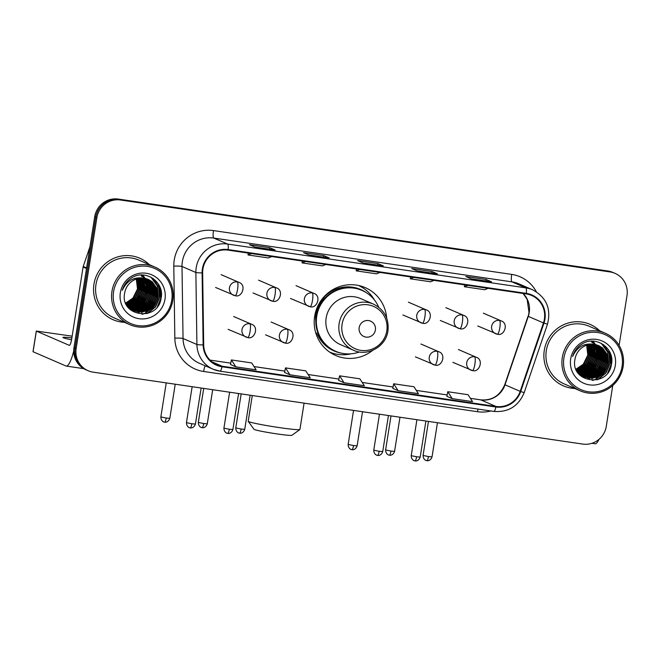 <?xml version="1.0" encoding="UTF-8"?>
<svg xmlns="http://www.w3.org/2000/svg" width="660" height="660" viewBox="0 0 660 660"><rect width="100%" height="100%" fill="white"/><g stroke="black" fill="none" stroke-linecap="round" stroke-linejoin="round"><path stroke-width="0.99" d="M386.686 318.095A37.001 36.168 113.4 0 0 365.178 287.603A37.001 36.168 113.4 0 0 314.655 316.305A37.001 36.168 113.4 0 0 335.808 355.534A37.001 36.168 113.4 0 0 372.751 350.32M330.841 352.902A37.001 36.168 113.4 0 0 333.704 353.504M362.257 287.463A37.001 36.168 113.4 0 0 359.857 285.796M619.105 345.394L627 295.564A20.947 20.468 113.4 0 0 615.029 273.355L612.86 272.423A20.947 20.468 113.4 0 0 607.819 270.988L118.264 199.072A20.947 20.468 113.4 0 0 94.71 216.744L73.986 347.581A20.947 20.468 113.4 0 0 85.965 369.781L87.046 370.252A20.947 20.468 113.4 0 1 75.075 348.051A20.947 20.468 113.4 0 0 87.046 370.252L88.126 370.722A20.947 20.468 113.4 0 0 93.167 372.157L582.722 444.073A20.947 20.468 113.4 0 0 606.276 426.393L612.76 385.481M615.029 273.355A20.947 20.468 113.4 0 0 609.988 271.928L120.433 200.005A20.947 20.468 113.4 0 0 96.88 217.684L95.791 217.214L75.075 348.051L95.791 217.214A20.947 20.468 113.4 0 1 119.353 199.535A20.947 20.468 113.4 0 0 95.791 217.214L94.71 216.744M609.988 271.928L119.353 199.535L608.899 271.458A20.947 20.468 113.4 0 1 613.94 272.893A20.947 20.468 113.4 0 0 608.899 271.458L607.819 270.988M93.951 284.196A33.511 32.752 113.4 0 0 113.107 319.721A33.511 32.752 113.4 0 0 124.402 322.319A33.511 32.752 113.4 0 1 113.107 319.721A33.511 32.752 113.4 0 1 93.951 284.196A33.511 32.752 113.4 0 1 139.714 258.2A33.511 32.752 113.4 0 0 93.951 284.196M544.285 350.353A33.511 32.752 113.4 0 0 563.442 385.877A33.511 32.752 113.4 0 0 574.736 388.484A33.511 32.752 113.4 0 1 563.442 385.877A33.511 32.752 113.4 0 1 544.285 350.353A33.511 32.752 113.4 0 1 590.048 324.357A33.511 32.752 113.4 0 0 544.285 350.353M202.925 268.983A22.341 21.838 -66.6 0 1 228.055 250.123L526.251 293.931A22.341 21.838 -66.6 0 1 531.622 295.465A22.341 21.838 -66.6 0 1 543.461 322.93L520.179 391.372A22.341 21.838 -66.6 0 1 495.982 406.453L222.115 366.217A22.341 21.838 -66.6 0 1 216.736 364.691A22.341 21.838 -66.6 0 1 203.684 344.883L202.653 272.861A22.341 21.838 -66.6 0 1 202.925 268.983M202.389 268.9A22.902 22.382 113.4 0 0 202.1 272.877L203.14 344.899A22.902 22.382 113.4 0 0 222.024 366.77L495.899 407.005A22.902 22.382 113.4 0 0 520.69 391.553L543.98 323.103A22.902 22.382 113.4 0 0 526.333 293.387L228.145 249.579A22.902 22.382 113.4 0 0 202.389 268.9M491.37 281.787A5.585 1.138 98.4 0 1 491.436 281.787A5.585 1.138 98.4 0 1 491.494 281.803L486.073 279.46L465.795 276.482L471.207 278.825L491.494 281.803M485.834 280.962L486.073 279.46M437.275 273.842A5.585 1.138 98.4 0 1 437.341 273.842A5.585 1.138 98.4 0 1 437.398 273.859L431.978 271.516L411.7 268.537L417.112 270.88L437.398 273.859M431.747 273.017L431.978 271.516M274.989 250A5.585 1.138 98.4 0 1 275.055 250A5.585 1.138 98.4 0 1 275.113 250.016L269.701 247.673L249.414 244.695L254.834 247.038L275.113 250.016M269.462 249.175L269.701 247.673M329.084 257.945A5.585 1.138 98.4 0 1 329.15 257.945A5.585 1.138 98.4 0 1 329.208 257.961L323.796 255.618L303.509 252.64L308.921 254.983L329.208 257.961M323.557 257.12L323.796 255.618M383.179 265.889A5.585 1.138 98.4 0 1 383.245 265.889A5.585 1.138 98.4 0 1 383.303 265.906L377.891 263.571L357.604 260.584L363.016 262.927L383.303 265.906M377.652 265.072L377.891 263.571M149.341 264.643A33.511 32.752 113.4 0 0 139.714 258.2A33.511 32.752 113.4 0 1 149.341 264.643M599.676 330.808A33.511 32.752 113.4 0 0 590.048 324.357L590.048 324.357A33.511 32.752 113.4 0 1 599.676 330.808M96.88 217.684L76.156 348.513A20.947 20.468 113.4 0 0 88.126 370.722M446.869 396.305L452.232 398.64L472.519 401.618L468.055 394.705L447.769 391.726L446.869 396.322M284.592 372.463L289.946 374.798L310.233 377.776L305.77 370.862L285.483 367.884L284.584 372.479M230.497 364.518L235.851 366.853L256.138 369.831L251.674 362.917L231.388 359.939L230.488 364.534M392.774 388.361L398.137 390.687L418.423 393.673L413.96 386.76L393.673 383.782L392.774 388.369M344.041 382.742L364.328 385.721L359.865 378.815L339.578 375.829L338.629 380.399L344.041 382.742L339.578 375.829M359.642 269.462L356.21 270.856L356.433 268.983M379.921 272.44L376.489 273.834L356.21 270.856M305.547 261.509L302.115 262.903L302.338 261.038M325.834 264.495L322.402 265.889L302.115 262.903M251.452 253.564L248.02 254.958L248.242 253.093M271.738 256.542L268.307 257.936L248.02 254.958M413.729 277.406L410.297 278.8L410.528 276.936M434.016 280.385L430.584 281.779L410.297 278.8M467.824 285.351L464.392 286.745L464.623 284.881M488.111 288.329L484.679 289.724L464.392 286.745M289.946 374.798L285.483 367.884M235.851 366.853L231.388 359.939M398.137 390.687L393.673 383.782M452.232 398.64L447.769 391.726M71.874 337.895A22.341 1.196 9 0 0 62.915 337.45A22.341 1.196 9 0 0 71.56 339.793M138.509 306.636A27.926 27.299 113.4 0 0 141.1 303.88M142.337 302.255A27.926 27.299 113.4 0 0 147.213 290.326M73.722 350.938A27.926 5.709 98.4 0 1 66.281 366.077A27.926 5.709 98.4 0 1 65.975 365.995L33 351.714L36.275 331.056L69.25 345.337A6.98 1.427 -81.6 0 0 69.325 345.361A6.98 1.427 -81.6 0 0 71.692 339.034L83.094 267.036A3.49 3.415 -66.6 0 1 83.243 266.442L89.974 246.659M72.146 336.171L36.275 331.056M171.74 300.259A30.022 29.345 113.4 0 0 147.353 266.376A30.022 29.345 113.4 0 0 113.586 291.712A30.022 29.345 113.4 0 0 137.973 325.594A30.022 29.345 113.4 0 0 171.74 300.259M172.821 300.341A31.416 30.706 113.4 0 0 154.861 267.036A31.416 30.706 113.4 0 0 111.961 291.398A31.416 30.706 113.4 0 0 129.921 324.712A31.416 30.706 113.4 0 0 172.821 300.341M154.861 267.036L138.88 260.123A31.416 30.706 113.4 0 0 95.98 284.493A31.416 30.706 113.4 0 0 113.941 317.798L129.921 324.712M125.581 302.89A17.457 17.061 113.4 0 0 132.94 298.072L137.486 288.923L136.306 279.056M137.47 278.701L139.177 289.658L135.44 297.883L128.139 303.229L126.011 303.905M137.247 278.759L138.839 289.509L135.102 297.734L127.801 303.08L125.92 303.699M138.377 278.487L140.53 290.243L136.793 298.468L129.492 303.806L126.406 304.705M138.155 278.536L140.192 290.095L136.455 298.32L129.154 303.666L126.307 304.516M139.26 278.322L141.883 290.829L138.146 299.054L130.845 304.392L126.811 305.448M139.037 278.363L141.545 290.68L137.808 298.906L130.507 304.252L126.712 305.266M140.118 278.215L143.237 291.415L139.499 299.64L132.198 304.978L127.273 306.133M139.904 278.239L142.898 291.266L139.161 299.491L131.86 304.837L127.141 305.968M140.951 278.149L144.598 292L140.852 300.226L133.559 305.563L127.801 306.768M140.745 278.157L144.26 291.852L140.514 300.077L133.221 305.423L127.669 306.611M141.776 278.124L145.951 292.586L142.205 300.811L134.912 306.149L128.353 307.362M141.57 278.124L145.612 292.438L141.867 300.663L134.574 306.009L128.213 307.213M142.576 278.14L146.776 285.054L147.304 293.172L143.558 301.397L136.265 306.735L128.914 307.915M142.379 278.132L146.965 293.024L143.22 301.249L135.927 306.595L128.766 307.783M143.36 278.19L148.005 285.244L148.657 293.758L144.919 301.983L137.618 307.321L129.492 308.443M143.17 278.173L147.7 285.194L148.319 293.609L144.581 301.834L137.28 307.18L129.344 308.311M144.136 278.281L149.226 285.45L150.01 294.343L146.273 302.569L138.971 307.906L130.078 308.929M129.888 308.905L129.376 308.814M143.946 278.256L148.921 285.392L149.671 294.195L145.934 302.42L138.633 307.766L129.929 308.814M144.886 278.396L150.579 286.036L151.363 294.929L147.625 303.154L140.324 308.492L130.688 309.391M130.499 309.35L129.946 309.226M129.764 309.185L132.553 310.637L129.459 308.897M144.705 278.363L150.241 285.887L151.024 294.781L147.287 303.006L139.986 308.352L130.531 309.276M130.35 309.243L129.797 309.127M145.629 278.545L151.932 286.622L152.724 295.507L148.978 303.74L141.677 309.078L131.307 309.812M131.125 309.771L130.581 309.623M145.439 278.503L151.594 286.473L152.377 295.366L148.64 303.592L141.339 308.929L131.15 309.713M130.969 309.664L130.424 309.532M146.347 278.734L148.211 280.046L153.285 287.207L154.077 296.092L150.331 304.326L143.038 309.664L131.934 310.208M131.761 310.159L131.225 309.994M131.596 310.06L130.531 309.738M130.886 309.845L130.218 309.614M146.173 278.685L147.873 279.898L152.947 287.059L153.739 295.952L149.993 304.177L142.7 309.515L131.777 310.117M147.056 278.949L149.564 280.632L154.638 287.793L155.43 296.678L151.685 304.912L144.392 310.25L132.577 310.579M132.404 310.513L131.885 310.324M132.239 310.431L131.2 310.051M146.883 278.891L149.226 280.483L154.3 287.644L155.092 296.538L151.346 304.763L144.053 310.101L132.421 310.489M131.546 310.183L131.035 309.977M147.757 279.197L150.917 281.218L155.991 288.379L156.783 297.264L153.046 305.489L145.744 310.835L133.237 310.909M133.064 310.843L132.553 310.637M147.584 279.13L150.579 281.069L155.653 288.23L156.445 297.124L152.707 305.349L145.406 310.687L133.072 310.827M132.899 310.769L132.388 310.563M144.301 278.297A17.457 17.061 113.4 0 0 124.666 293.032C119.534 316.767 157.996 321.915 161.04 298.501C165 282.332 145.662 268.859 131.926 277.67C127.108 280.657 123.898 284.881 122.29 290.326C126.877 280.45 134.211 276.441 144.301 278.297L148.442 279.469L152.27 281.803L157.352 288.964L158.136 297.85L154.399 306.075L147.097 311.421L133.906 311.223L129.97 308.839L127.067 305.861M148.269 279.394L151.932 281.655L157.014 288.816L157.798 297.709L154.06 305.935L146.759 311.272L133.741 311.149M133.914 311.223L127.949 307.147M136.546 278.974L137.825 289.072L134.079 297.297L125.639 303.047M120.351 292.71A23.042 22.523 113.4 0 0 139.062 318.714A23.042 22.523 113.4 0 0 164.975 299.269A23.042 22.523 113.4 0 0 146.264 273.265A23.042 22.523 113.4 0 0 120.351 292.71M158.54 284.229L160.867 297.99L157.41 306.57M152.98 278.404L158.68 287.009L159.514 297.404L155.215 307.131L146.767 313.665M152.823 307.774L144.779 313.343L141.991 314.226M151.47 307.189L145.918 311.578M150.117 306.603L144.565 310.992M143.492 311.553L141.298 312.46M148.764 306.017L143.212 310.406M142.139 310.967L139.945 311.875M139.441 312.048L138.361 312.361M147.411 305.432L141.859 309.82M140.786 310.382L138.592 311.289M138.088 311.462L137.008 311.776M146.058 304.846L140.506 309.243M139.433 309.796L137.239 310.703M142.642 275.014L144.705 277.876M145.2 278.759L145.67 279.708M145.876 280.162L146.668 282.29M146.99 283.404L147.551 290.26M141.991 303.088L136.438 307.486M135.366 308.038L133.171 308.946M132.668 309.119L131.588 309.433M141.76 275.005L143.352 277.291M143.888 278.248L144.317 279.122M144.523 279.576L145.315 281.704M145.629 282.818L146.198 289.674M140.638 302.503L135.085 306.9M134.013 307.453L131.819 308.36M131.315 308.534L130.234 308.847M140.885 275.03L141.982 276.68M143.17 278.99L143.963 281.119M144.276 282.233L144.845 289.088M139.285 301.917L133.732 306.314M132.66 306.867L130.465 307.774M129.962 307.948L129.195 308.179M160.215 287.694L161.032 298.064L159.753 302.585M153.368 278.685L158.903 287.232L159.679 297.478L155.628 306.884L147.625 313.426M150.975 277.208L157.344 286.06L158.326 296.893L153.796 306.908L144.944 313.417L142.453 314.226M156.799 288.263L156.973 296.307L153.541 304.846L146.726 311.289M155.438 287.677L155.62 295.721L152.188 304.26L145.373 310.703M144.169 311.371L141.76 312.427M154.085 287.092L154.267 295.135L150.835 303.674L144.012 310.117M142.816 310.786L140.398 311.842M139.854 312.04L138.674 312.394M152.732 286.506L152.914 294.55L149.482 303.088L142.659 309.532M141.463 310.2L139.045 311.256M138.501 311.454L137.321 311.809M151.379 285.92L151.552 293.964L148.129 302.503L141.306 308.946M140.11 309.614L137.692 310.67M142.75 275.014L144.952 278.083M145.439 278.957L145.942 279.997M146.165 280.5L146.999 282.884M147.312 284.163L147.493 292.207L144.061 300.745L137.247 307.189M136.042 307.857L133.633 308.921M133.081 309.111L131.901 309.466M131.629 309.54L131.093 309.672M145.959 283.577L146.14 291.621L142.675 300.217M144.606 282.991L144.787 291.035L141.314 299.632M143.253 282.406L143.426 290.45L139.961 299.046M141.9 281.82L142.073 289.864L138.608 298.46M140.547 281.234L140.72 289.278L137.255 297.875M299.871 429.536L291.901 435.311A19.198 1.031 -171 0 1 276.697 433.867A19.198 1.031 -171 0 1 254.026 429.313L248.226 421.361A26.185 1.402 9 0 0 279.139 427.564A26.185 1.402 9 0 0 299.871 429.536A26.185 1.402 9 0 0 299.921 429.47L304.087 403.136M375.4 330.025A8.382 8.192 113.4 0 0 368.593 320.57A8.382 8.192 113.4 0 0 359.172 327.64A8.382 8.192 113.4 0 0 365.978 337.095A8.382 8.192 113.4 0 0 375.4 330.025M373.453 304.111L360.467 298.501A25.138 24.569 113.4 0 0 326.155 317.996A25.138 24.569 113.4 0 0 340.519 344.644L353.504 350.254C367.603 356.969 386.034 346.566 387.956 330.858C389.144 318.557 384.31 309.639 373.453 304.111A25.138 24.569 113.4 0 0 339.133 323.606A25.138 24.569 113.4 0 0 353.504 350.254M378.724 307.238A33.165 32.414 113.4 0 0 362.026 290.425A33.165 32.414 113.4 0 0 316.75 316.148A33.165 32.414 113.4 0 0 335.709 351.31A33.165 32.414 113.4 0 0 359.387 351.962M362.026 290.425L361.49 290.194A33.165 32.414 113.4 0 0 316.206 315.917A33.165 32.414 113.4 0 0 335.164 351.079L335.709 351.31M324.687 297.957A26.185 25.591 113.4 0 0 315.925 313.863A26.185 25.591 113.4 0 0 315.793 321.214M252.277 395.53L248.201 421.278A26.185 1.402 9 0 0 248.226 421.361M351.244 353.785A36.308 35.483 -66.6 0 1 329.653 352.11M318.236 333.696L315.769 332.904M323.293 297.619L323.515 297.693A33.478 32.719 113.4 0 1 366.655 292.9M340.675 352.984A33.478 32.719 113.4 0 1 317.625 334.876L316.28 334.471M358.462 285.466A36.308 35.483 -66.6 0 1 374.476 300.052M588.844 372.793A27.926 27.299 113.4 0 0 591.434 370.037M592.672 368.412A27.926 27.299 113.4 0 0 597.547 356.483M598.958 439.387A27.926 5.709 98.4 0 1 595.048 443.759L591.913 443.297M622.075 366.415A30.022 29.345 113.4 0 0 597.688 332.533A30.022 29.345 113.4 0 0 563.92 357.877A30.022 29.345 113.4 0 0 588.308 391.751A30.022 29.345 113.4 0 0 622.075 366.415M623.155 366.498A31.416 30.706 113.4 0 0 605.195 333.193A31.416 30.706 113.4 0 0 562.295 357.555A31.416 30.706 113.4 0 0 580.255 390.868A31.416 30.706 113.4 0 0 623.155 366.498M605.195 333.193L589.215 326.279A31.416 30.706 113.4 0 0 546.315 350.65A31.416 30.706 113.4 0 0 564.275 383.955L580.255 390.868M575.916 369.047A17.457 17.061 113.4 0 0 583.267 364.229L587.821 355.08L586.641 345.213M587.804 344.858L589.512 355.814L585.775 364.039L578.473 369.385L576.345 370.062M587.582 344.924L589.174 355.666L585.437 363.891L578.135 369.237L576.254 369.856M588.712 344.644L590.865 356.4L587.128 364.625L579.827 369.971L576.741 370.862M588.489 344.693L590.527 356.251L586.789 364.477L579.488 369.823L576.642 370.673M589.594 344.479L592.218 356.986L588.481 365.211L581.179 370.557L577.145 371.605M589.372 344.52L591.88 356.837L588.142 365.062L580.841 370.409L577.046 371.423M590.452 344.371L593.571 357.572L589.834 365.797L582.533 371.143L577.607 372.289M590.238 344.396L593.233 357.423L589.495 365.648L582.194 370.994L577.475 372.124M591.286 344.305L594.932 358.157L591.187 366.382L583.894 371.728L578.135 372.925M591.08 344.314L594.594 358.009L590.848 366.234L583.547 371.58L578.003 372.768M592.111 344.281L596.285 358.743L592.54 366.968L585.247 372.314L578.688 373.519M591.904 344.281L595.947 358.594L592.202 366.82L584.909 372.166L578.548 373.37M592.911 344.297L597.11 351.211L597.638 359.329L593.893 367.554L586.6 372.9L579.249 374.08M592.713 344.289L597.3 359.18L593.554 367.405L586.261 372.751L579.101 373.939M593.695 344.347L598.339 351.4L598.991 359.914L595.254 368.14L587.953 373.477L579.827 374.599M593.505 344.33L598.034 351.359L598.653 359.766L594.916 367.991L587.614 373.337L579.678 374.467M594.47 344.438L599.56 351.607L600.344 360.5L596.607 368.725L589.306 374.063L580.412 375.086M580.222 375.061L579.711 374.971M594.28 344.413L599.255 351.549L600.006 360.352L596.269 368.577L588.967 373.923L580.264 374.971M595.221 344.553L600.913 352.192L601.697 361.086L597.96 369.311L590.659 374.649L581.023 375.548M580.833 375.507L580.28 375.383M595.039 344.52L600.575 352.044L601.359 360.938L597.622 369.163L590.32 374.509L580.866 375.433M580.684 375.4L580.132 375.284M595.963 344.71L602.266 352.778L603.058 361.672L599.313 369.897L592.012 375.235L581.641 375.969M581.46 375.928L580.915 375.779M595.774 344.668L601.928 352.63L602.712 361.523L598.975 369.748L591.673 375.094L581.485 375.87M581.303 375.829L580.759 375.688M596.681 344.891L598.546 346.203L603.619 353.364L604.411 362.257L600.666 370.483L593.373 375.82L582.268 376.365M582.095 376.315L581.559 376.15M581.386 376.093L580.866 375.903M596.508 344.842L598.207 346.054L603.281 353.215L604.073 362.109L600.328 370.334L593.035 375.68L582.112 376.274M581.93 376.225L581.402 376.06M581.221 376.002L580.701 375.82M597.391 345.106L599.899 346.789L604.972 353.95L605.764 362.843L602.019 371.068L594.726 376.406L582.912 376.736M597.217 345.048L599.56 346.64L604.634 353.801L605.426 362.695L601.681 370.92L594.388 376.266L582.219 376.489M582.574 376.588L581.534 376.208M581.881 376.34L581.369 376.134M598.092 345.353L601.252 347.374L606.326 354.536L607.117 363.429L603.38 371.654L596.079 376.992L583.572 377.066M597.919 345.287L600.913 347.226L605.987 354.387L606.779 363.28L603.034 371.506L595.741 376.852L583.407 376.992L579.793 375.053M583.234 376.926L582.722 376.72M582.887 376.794L580.049 375.309M594.635 344.462A17.457 17.061 113.4 0 0 575 359.188C569.869 382.924 608.33 388.072 611.374 364.658C615.334 348.488 595.996 335.016 582.26 343.827C577.442 346.813 574.233 351.037 572.624 356.491C577.211 346.607 584.545 342.598 594.635 344.462L598.777 345.625L602.605 347.96L607.687 355.121L608.47 364.015L604.733 372.24L597.432 377.578L584.24 377.38L580.305 374.995L577.401 372.017M598.604 345.56L602.266 347.812L607.34 354.973L608.132 363.866L604.395 372.091L597.094 377.438L584.075 377.305M584.24 377.38L578.284 373.304M586.88 345.139L588.159 355.228L584.413 363.454L575.974 369.204M570.685 358.867A23.042 22.523 113.4 0 0 589.396 384.871A23.042 22.523 113.4 0 0 615.31 365.425A23.042 22.523 113.4 0 0 596.599 339.421A23.042 22.523 113.4 0 0 570.685 358.867M608.875 350.386L611.201 364.147L607.744 372.727M603.306 344.561L609.015 353.166L609.848 363.561L605.55 373.288L597.094 379.83M603.158 373.931L595.114 379.5L592.325 380.383M601.804 373.346L596.252 377.743M600.452 372.76L594.899 377.157M593.827 377.71L591.632 378.617M599.098 372.174L593.546 376.571M592.474 377.124L590.279 378.031M589.776 378.205L588.695 378.518M597.745 371.588L592.193 375.986M591.121 376.538L588.926 377.446M588.423 377.619L587.342 377.933M596.392 371.002L590.84 375.4M589.768 375.952L587.573 376.86M592.977 341.171L595.039 344.033M595.534 344.916L596.005 345.865M596.211 346.318L597.003 348.447M597.325 349.561L597.886 356.416M592.325 369.245L586.773 373.642M585.701 374.195L583.506 375.103M583.003 375.276L581.922 375.589M592.094 341.162L593.67 343.423M594.223 344.404L594.652 345.279M594.858 345.733L595.65 347.861M595.963 348.975L596.533 355.831M590.972 368.659L585.42 373.057M584.347 373.609L582.153 374.517M581.65 374.69L580.569 375.012M591.22 341.187L592.317 342.837M593.505 345.147L594.297 347.275M594.611 348.389L595.18 355.245M589.619 368.074L584.067 372.471M582.994 373.024L580.8 373.931M580.297 374.104L579.529 374.335M610.549 353.851L611.366 364.221L610.087 368.742M603.702 344.842L609.238 353.397L610.013 363.635L605.962 373.04L597.96 379.582M601.309 343.365L607.678 352.225L608.66 363.049L604.131 373.065L595.279 379.574L592.787 380.391M607.134 354.42L607.307 362.464L603.875 371.002L597.061 377.446M605.773 353.834L605.954 361.878L602.522 370.417L595.708 376.86M594.503 377.528L592.094 378.592M604.42 353.248L604.601 361.292L601.169 369.831L594.346 376.274M593.15 376.942L590.733 378.007M590.188 378.197L589.009 378.56M603.067 352.663L603.24 360.707L599.816 369.245L592.993 375.688M591.797 376.357L589.38 377.421M588.836 377.611L587.656 377.974M601.714 352.077L601.887 360.121L598.463 368.659L591.64 375.103M590.444 375.771L588.027 376.835M593.084 341.179L595.287 344.239M595.774 345.114L596.277 346.153M596.5 346.657L597.333 349.041M597.646 350.32L597.828 358.363L594.396 366.902L587.582 373.346M586.377 374.014L583.968 375.078M583.415 375.268L582.236 375.631M581.963 375.705L581.427 375.829M596.293 349.734L596.475 357.778L593.01 366.374M594.94 349.148L595.122 357.192L591.649 365.788M593.587 348.562L593.761 356.606L590.296 365.203M592.235 347.977L592.408 356.02L588.943 364.617M590.881 347.391L591.055 355.435L587.59 364.031M73.986 347.581L76.156 348.513M118.264 199.072L120.433 200.005M543.461 322.93L528.297 316.371A22.341 21.838 113.4 0 0 529.229 312.592A22.341 21.838 113.4 0 0 523.157 293.477M495.982 406.453L480.818 399.894A22.341 21.838 113.4 0 0 505.007 384.821L528.297 316.371L528.99 312.411L527.142 299.293L523.091 293.469M490.875 410.982A34.906 34.122 -66.6 0 1 477.502 411.708L203.626 371.473A34.906 34.122 -66.6 0 1 174.834 338.126L173.803 266.104A34.906 34.122 -66.6 0 1 213.493 230.587L511.69 274.395A6.98 1.427 -81.6 0 0 511.954 281.87L213.757 238.062A27.926 27.299 113.4 0 0 182.35 261.632A27.926 27.299 113.4 0 0 182.003 266.475L183.043 338.498A27.926 27.299 113.4 0 0 199.353 363.264L213.221 369.253A27.926 27.299 -66.6 0 1 196.911 344.495A6.98 0.619 -0.8 0 0 203.14 344.899M511.69 274.395A34.906 34.122 -66.6 0 1 536.382 291.819M518.678 283.775A27.926 27.299 113.4 0 0 511.954 281.87L525.822 287.867A27.926 27.299 -66.6 0 1 532.546 289.773L518.678 283.775M174.834 338.126A6.98 0.619 179.2 0 1 183.043 338.498L196.911 344.495L195.871 272.473A27.926 27.299 -66.6 0 1 196.218 267.63A27.926 27.299 -66.6 0 1 227.626 244.06A6.98 1.427 98.4 0 1 228.145 249.579M202.1 272.877A6.98 0.619 -0.8 0 1 195.871 272.473L182.003 266.475A6.98 0.619 179.2 0 0 173.803 266.104M495.899 407.005A6.98 1.427 98.4 0 1 493.886 411.419L220.011 371.184L213.221 369.253A27.926 27.299 -66.6 0 0 219.937 371.167A6.98 1.427 -81.6 0 0 220.011 371.184A6.98 1.427 -81.6 0 0 222.024 366.77M520.69 391.553L524.188 392.626C518.48 406.213 508.382 412.483 493.886 411.419A6.98 1.427 98.4 0 1 493.812 411.403M543.98 323.103L547.478 324.175C551.347 308.698 546.364 297.231 532.546 289.773M526.333 293.387A6.98 1.427 -81.6 0 0 525.822 287.867L227.626 244.06L213.757 238.062A6.98 1.427 -81.6 0 1 213.493 230.587M205.243 365.805A6.98 1.427 -81.6 0 0 203.626 371.473M478.021 409.093A6.98 1.427 -81.6 0 0 477.502 411.708M520.179 391.372L504.76 384.681L528.041 316.231M222.115 366.217L211.942 361.82M210.029 360.112L230.761 363.157M254.042 366.58L284.856 371.11M308.137 374.525L338.951 379.054L308.121 374.509M393.046 386.983L362.216 382.453L393.046 386.999M416.328 390.423L447.133 394.944L416.311 390.398M480.678 399.853L470.407 398.343L480.818 399.894A12.565 2.566 -81.6 0 0 480.678 399.853C492.005 400.752 500.032 395.695 504.76 384.681M86.509 268.513L83.094 267.036M36.341 331.105L33.066 351.763M83.243 266.442L86.608 267.902M138.93 306.43A27.926 27.299 113.4 0 0 141.496 303.616M143.08 301.422A27.926 27.299 113.4 0 0 147.163 291.415M386.793 330.883A23.092 22.572 113.4 0 0 368.041 304.829A23.092 22.572 113.4 0 0 342.07 324.316A23.092 22.572 113.4 0 0 360.83 350.369A23.092 22.572 113.4 0 0 386.793 330.883M237.303 281.902A6.98 6.823 113.4 0 0 233.442 295.193A6.98 6.823 113.4 0 0 235.125 295.672A6.98 1.427 -81.6 0 0 235.199 295.697A6.98 1.427 -81.6 0 0 237.567 289.369A6.98 1.427 98.4 0 0 237.303 281.902A6.98 6.823 113.4 0 1 238.986 282.381C246.807 284.864 242.005 297.99 235.199 295.697L215.572 287.463M166.213 418.027L160.85 416.938C160.941 421.757 164.885 422.342 164.051 422.004L164.678 422.136A4.537 0.924 -81.6 0 0 166.213 418.027L169.818 418.358L175.222 384.211M164.629 422.128A4.537 0.924 -81.6 0 0 164.678 422.136L165.206 422.185C164.348 422.26 168.275 422.879 169.818 418.358M274.766 287.405A6.98 6.823 113.4 0 0 270.905 300.696A6.98 6.823 113.4 0 0 272.588 301.174A6.98 1.427 -81.6 0 0 272.662 301.199A6.98 1.427 -81.6 0 0 275.03 294.871A6.98 1.427 98.4 0 0 274.766 287.405A6.98 6.823 113.4 0 1 276.449 287.884C284.27 290.367 279.469 303.493 272.662 301.199L253.027 292.966M203.676 423.53L198.313 422.441C198.396 427.259 202.348 427.845 201.514 427.507L202.133 427.639A4.537 0.924 -81.6 0 0 203.676 423.53L207.273 423.86L212.685 389.713M202.084 427.63A4.537 0.924 -81.6 0 0 202.133 427.639L202.669 427.688C201.803 427.762 205.738 428.381 207.273 423.86M312.229 292.908A6.98 6.823 113.4 0 0 308.368 306.199A6.98 6.823 113.4 0 0 310.043 306.677A6.98 1.427 -81.6 0 0 310.117 306.702A6.98 1.427 -81.6 0 0 312.493 300.374A6.98 1.427 98.4 0 0 312.229 292.908A6.98 6.823 113.4 0 1 313.904 293.387C321.733 295.87 316.932 308.995 310.117 306.702L290.491 298.468M241.139 429.033L235.768 427.944C235.859 432.762 239.803 433.348 238.978 433.01L239.596 433.141A4.537 0.924 -81.6 0 0 241.139 429.033L244.736 429.363L250.148 395.216M239.547 433.133A4.537 0.924 -81.6 0 0 239.596 433.141L240.133 433.191C239.266 433.265 243.202 433.892 244.736 429.363M424.611 309.416A6.98 6.823 113.4 0 0 420.75 322.707A6.98 6.823 113.4 0 0 422.425 323.185A6.98 1.427 -81.6 0 0 422.499 323.21A6.98 1.427 -81.6 0 0 424.875 316.891A6.98 1.427 98.4 0 0 424.611 309.416A6.98 6.823 113.4 0 1 426.286 309.895C434.115 312.378 429.313 325.504 422.499 323.21L402.872 314.985M353.512 445.541L348.15 444.452C348.241 449.27 352.184 449.856 351.359 449.518L351.978 449.658A4.537 0.924 -81.6 0 0 353.512 445.541L357.118 445.871L362.53 411.724M351.928 449.641A4.537 0.924 -81.6 0 0 351.978 449.658L352.514 449.699C351.648 449.782 355.575 450.401 357.118 445.871M462.066 314.919A6.98 6.823 113.4 0 0 458.205 328.21A6.98 6.823 113.4 0 0 459.888 328.688A6.98 1.427 -81.6 0 0 459.962 328.713A6.98 1.427 -81.6 0 0 462.33 322.393A6.98 1.427 98.4 0 0 462.066 314.919A6.98 6.823 113.4 0 1 463.749 315.397C471.57 317.881 466.768 331.007 459.962 328.713L440.327 320.488M390.976 451.052L385.613 449.955C385.696 454.773 389.647 455.359 388.814 455.02L389.433 455.161A4.537 0.924 -81.6 0 0 390.976 451.052L394.581 451.374L399.985 417.227M389.383 455.144A4.537 0.924 -81.6 0 0 389.433 455.161L389.969 455.202C389.103 455.284 393.038 455.903 394.581 451.374M499.529 320.422A6.98 6.823 113.4 0 0 495.668 333.721A6.98 6.823 113.4 0 0 497.343 334.191A6.98 1.427 -81.6 0 0 497.425 334.216A6.98 1.427 -81.6 0 0 499.793 327.896A6.98 1.427 98.4 0 0 499.529 320.422A6.98 6.823 113.4 0 1 501.204 320.9C509.033 323.383 504.232 336.509 497.425 334.216L477.79 325.99M428.439 456.555L423.077 455.458C423.159 460.276 427.111 460.87 426.278 460.523L426.896 460.663A4.537 0.924 -81.6 0 0 428.439 456.555L432.036 456.885L437.448 422.73M426.847 460.647A4.537 0.924 -81.6 0 0 426.896 460.663L427.433 460.705C426.566 460.787 430.502 461.406 432.036 456.885M191.821 423.753L186.458 422.664C186.549 427.482 190.493 428.068 189.667 427.73L190.286 427.861A4.537 0.924 -81.6 0 0 191.821 423.753L195.426 424.083L201.143 388.014M190.237 427.853A4.537 0.924 -81.6 0 0 190.286 427.861L190.822 427.911C189.956 427.985 193.883 428.604 195.426 424.083M249.843 323.763A6.98 6.823 113.4 0 0 245.982 337.054A6.98 6.823 113.4 0 0 247.657 337.532A6.98 1.427 -81.6 0 0 247.739 337.557A6.98 1.427 -81.6 0 0 250.107 331.237A6.98 1.427 98.4 0 0 249.843 323.763A6.98 6.823 113.4 0 1 251.518 324.241C259.347 326.725 254.546 339.85 247.739 337.557L228.104 329.332M229.284 429.256L223.922 428.167C224.004 432.985 227.956 433.57 227.123 433.232L227.741 433.364A4.537 0.924 -81.6 0 0 229.284 429.256L232.889 429.586L238.598 393.517M227.692 433.356A4.537 0.924 -81.6 0 0 227.741 433.364L228.277 433.414C227.411 433.488 231.346 434.115 232.889 429.586M287.298 329.266A6.98 6.823 113.4 0 0 283.437 342.565A6.98 6.823 113.4 0 0 285.12 343.035A6.98 1.427 -81.6 0 0 285.194 343.06A6.98 1.427 -81.6 0 0 287.562 336.74A6.98 1.427 98.4 0 0 287.298 329.266A6.98 6.823 113.4 0 1 288.981 329.744C296.802 332.227 292 345.353 285.194 343.06L265.567 334.834M379.129 451.275L373.766 450.178C373.849 454.996 377.8 455.582 376.967 455.243L377.586 455.383A4.537 0.924 -81.6 0 0 379.129 451.275L382.726 451.597L388.443 415.528M377.536 455.367A4.537 0.924 -81.6 0 0 377.586 455.383L378.122 455.425C377.256 455.507 381.191 456.126 382.726 451.597M437.143 351.277A6.98 6.823 113.4 0 0 433.282 364.576A6.98 6.823 113.4 0 0 434.965 365.054A6.98 1.427 -81.6 0 0 435.039 365.071A6.98 1.427 -81.6 0 0 437.407 358.751A6.98 1.427 98.4 0 0 437.143 351.277A6.98 6.823 113.4 0 1 438.826 351.755C446.647 354.247 441.845 367.364 435.039 365.071L415.404 356.846M416.584 456.778L411.221 455.68C411.312 460.498 415.255 461.092 414.422 460.746L415.049 460.886A4.537 0.924 -81.6 0 0 416.584 456.778L420.189 457.108L425.898 421.039M415 460.87A4.537 0.924 -81.6 0 0 415.049 460.886L415.577 460.928C414.719 461.01 418.646 461.629 420.189 457.108M474.606 356.779A6.98 6.823 113.4 0 0 470.745 370.078A6.98 6.823 113.4 0 0 472.42 370.557A6.98 1.427 -81.6 0 0 472.494 370.573A6.98 1.427 -81.6 0 0 474.87 364.254A6.98 1.427 98.4 0 0 474.606 356.779A6.98 6.823 113.4 0 1 476.281 357.258C484.11 359.749 479.308 372.867 472.494 370.573L452.867 362.348M589.264 372.587A27.926 27.299 113.4 0 0 591.83 369.773M593.414 367.579A27.926 27.299 113.4 0 0 597.498 357.572M524.188 392.626L547.478 324.175M210.012 360.096L230.761 363.14M254.026 366.556L284.856 371.085M383.245 265.889L362.992 262.919M329.15 257.945L308.897 254.966M275.055 250L254.801 247.022M437.341 273.842L417.087 270.864M491.436 281.787L471.182 278.809M83.721 368.643L66.281 366.077M221.108 274.651L238.986 282.381M160.85 416.938L166.246 382.891M258.572 280.153L276.449 287.884M198.313 422.441L203.709 388.393M296.026 285.656L313.904 293.387M235.768 427.944L241.164 393.896M408.408 302.164L426.286 309.895M348.15 444.452L353.546 410.404M445.871 307.667L463.749 315.397M385.613 449.955L391.009 415.907M483.334 313.17L501.204 320.9M423.077 455.458L428.464 421.41M233.648 316.511L251.518 324.241M186.458 422.664L192.159 386.694M271.103 322.014L288.981 329.744M223.922 428.167L229.622 392.197M420.948 344.025L438.826 351.755M373.766 450.178L379.459 414.216M458.403 349.528L476.281 357.258M411.221 455.68L416.922 419.719"/></g></svg>
